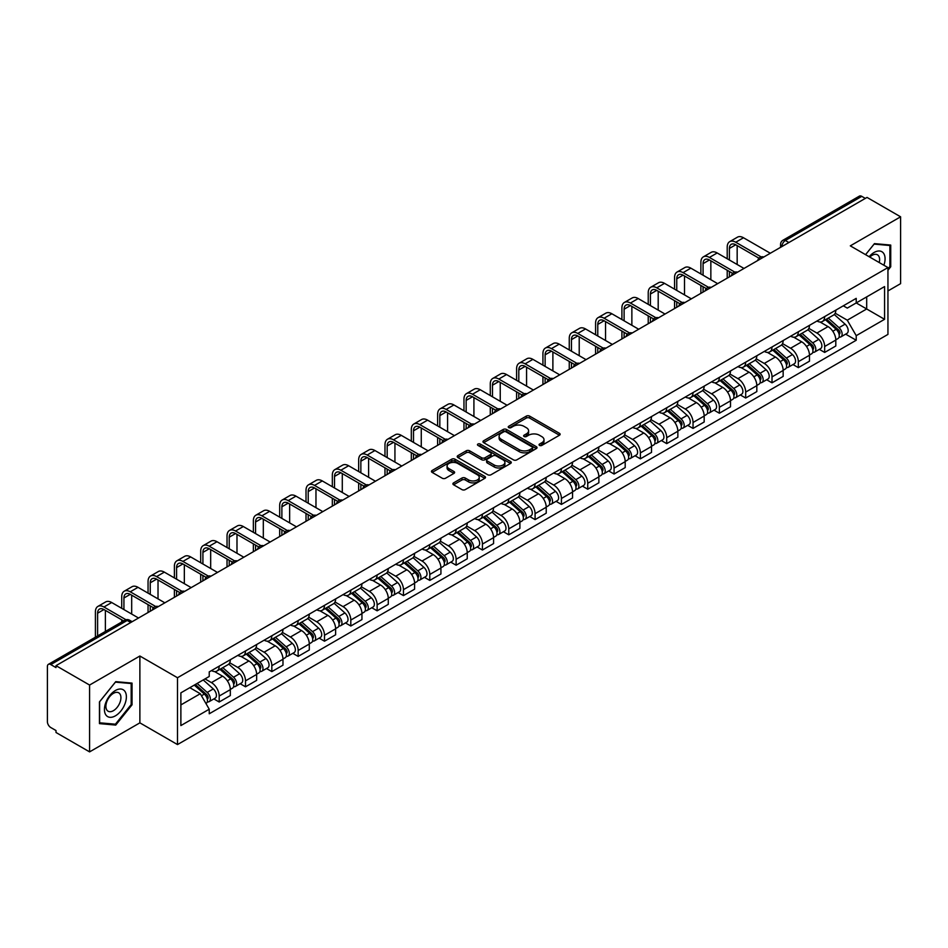<?xml version="1.0" encoding="UTF-8"?>
<svg xmlns="http://www.w3.org/2000/svg" width="948" height="948" viewBox="0 0 948 948"><rect width="100%" height="100%" fill="white"/><g stroke="black" fill="none" stroke-linecap="round" stroke-linejoin="round"><path stroke-width="1.42" d="M539.519 445.406A1.635 0.948 0 0 0 541.841 445.406L559.439 435.239A2.346 1.351 0 0 0 560.126 434.291A2.346 1.351 0 0 0 559.439 433.331L529.624 416.113A2.346 1.351 0 0 0 526.318 416.113L508.709 426.28A1.635 0.948 0 0 0 508.235 426.944A1.635 0.948 0 0 0 508.709 427.619A1.635 0.948 0 0 0 511.031 427.619L513.306 426.304A7.501 4.325 0 0 1 523.912 426.304L526.401 427.738A7.501 4.325 0 0 1 528.593 430.795A7.501 4.325 0 0 1 526.401 433.852L524.114 435.168A1.635 0.948 0 0 0 523.64 435.843A1.635 0.948 0 0 0 524.114 436.507A1.635 0.948 0 0 0 526.436 436.507L528.711 435.191A7.501 4.325 0 0 1 539.317 435.191L541.806 436.625A7.501 4.325 0 0 1 543.998 439.694A7.501 4.325 0 0 1 541.806 442.752L539.519 444.067A1.635 0.948 0 0 0 539.045 444.731A1.635 0.948 0 0 0 539.519 445.406L539.519 444.067M453.594 482.864A2.346 1.351 0 0 0 452.907 483.824A2.346 1.351 0 0 0 453.594 484.784L461.96 489.606A2.346 1.351 0 0 0 465.278 489.606L484.819 478.325A2.346 1.351 0 0 0 485.506 477.365A2.346 1.351 0 0 0 484.819 476.417L455.004 459.199A2.346 1.351 0 0 0 451.686 459.199L432.146 470.481A2.346 1.351 0 0 0 431.459 471.44A2.346 1.351 0 0 0 432.146 472.4L442.254 478.23A2.346 1.351 0 0 0 445.56 478.23L453.926 473.396A2.346 1.351 0 0 0 454.613 472.448A2.346 1.351 0 0 0 453.926 471.488L448.914 468.596A6.269 3.614 0 0 1 447.077 466.037A6.269 3.614 0 0 1 450.952 462.695A6.269 3.614 0 0 1 457.777 463.477L477.413 474.806A6.269 3.614 0 0 1 479.238 477.365A6.269 3.614 0 0 1 475.375 480.707A6.269 3.614 0 0 1 468.549 479.925L465.278 478.041A2.346 1.351 0 0 0 461.96 478.041L453.594 482.864L453.594 484.784L461.96 479.984L461.96 478.041M177.501 677.737L139.877 656.016L89.586 685.049L56.003 665.662L867.017 197.421L900.6 216.808L850.309 245.852L887.944 267.573L177.501 677.737L177.501 744.571L887.944 334.407L887.944 267.573M513.472 459.875A2.346 1.351 0 0 0 516.79 459.875L536.331 448.582A2.346 1.351 0 0 0 537.018 447.634A2.346 1.351 0 0 0 536.331 446.674L506.516 429.456A2.346 1.351 0 0 0 503.21 429.456L483.658 440.749A2.346 1.351 0 0 0 482.97 441.697A2.346 1.351 0 0 0 483.658 442.657L513.472 459.875M478.598 445.761A1.635 0.948 0 0 1 480.269 445.987L510.545 463.477L491.028 474.735A2.346 1.351 0 0 1 487.722 474.735L457.908 457.529L457.908 455.609A2.346 1.351 0 0 0 457.22 456.569A2.346 1.351 0 0 0 457.908 457.529M457.908 455.609L466.274 450.786A2.346 1.351 0 0 1 469.58 450.786L481.667 457.766A2.346 1.351 0 0 0 484.985 457.766L490.531 454.566A2.346 1.351 0 0 0 491.218 453.606A2.346 1.351 0 0 0 490.531 452.646L477.946 445.382A1.635 0.948 0 0 1 477.46 444.707A1.635 0.948 0 0 1 478.479 443.842A1.635 0.948 0 0 1 480.269 444.043L510.581 461.546A2.346 1.351 0 0 1 511.268 462.494A2.346 1.351 0 0 1 510.581 463.454L510.581 461.546M89.586 685.049L89.586 751.883L56.003 732.496L56.003 730.541L50.777 727.531A4.776 2.761 -120 0 1 47.4 721.677L47.4 666.539A4.776 2.761 -120 0 1 48.384 664.347L124.828 620.217A4.776 2.761 60 0 1 127.222 620.454L50.777 664.584A4.776 2.761 -120 0 0 48.384 664.347M887.944 290.953L900.6 283.653L900.6 216.808M89.586 751.883L139.877 722.85L177.501 744.571M56.003 665.662L56.003 667.605L50.777 664.584M788.89 242.534L785.347 240.484A4.776 2.761 60 0 0 782.953 240.247L859.398 196.118A4.776 2.761 60 0 1 861.791 196.355L785.347 240.484A4.776 2.761 120 0 0 781.97 246.338L781.97 246.527M865.334 198.405L861.791 196.355M824.665 316.585A10.973 6.34 60 0 1 822.39 321.502L833.529 315.08A10.973 6.34 -120 0 0 835.804 310.15M808.857 328.399L816.903 333.044A10.973 6.34 60 0 1 824.665 346.494L835.804 340.059A10.973 6.34 -120 0 0 828.042 326.61L820.067 322.012M835.804 340.059L835.804 345.996L824.665 352.431L819.321 349.35M822.39 321.502A10.973 6.34 60 0 1 816.986 321.017M824.665 346.494L824.665 352.431M798.335 331.776A10.973 6.34 60 0 1 796.059 336.706L807.198 330.271A10.973 6.34 -120 0 0 809.474 325.342M793.002 364.553L798.335 367.634L809.474 361.2L809.474 355.263A10.973 6.34 -120 0 0 801.712 341.813L793.737 337.215M796.059 336.706A10.973 6.34 60 0 1 790.656 336.208M782.527 343.603L790.573 348.248A10.973 6.34 60 0 1 798.335 361.686L798.335 367.634M772.016 346.98A10.973 6.34 60 0 1 769.74 351.909L780.879 345.475A10.973 6.34 -120 0 0 783.155 340.545M766.671 379.745L772.016 382.826L783.155 376.403L783.155 370.455A10.973 6.34 -120 0 0 775.393 357.017L767.418 352.407M769.74 351.909A10.973 6.34 60 0 1 764.337 351.412M756.208 358.794L764.254 363.44A10.973 6.34 60 0 1 772.016 376.889L772.016 382.826M745.685 362.172A10.973 6.34 60 0 1 743.41 367.101L754.549 360.667A10.973 6.34 -120 0 0 756.824 355.749M740.352 394.949L745.685 398.03L756.824 391.595L756.824 385.658A10.973 6.34 -120 0 0 749.062 372.209L741.087 367.611M743.41 367.101A10.973 6.34 60 0 1 738.006 366.603M729.877 373.998L737.923 378.643A10.973 6.34 60 0 1 745.685 392.081L745.685 398.03M719.366 377.375A10.973 6.34 60 0 1 717.091 382.305L728.23 375.87A10.973 6.34 -120 0 0 730.505 370.941M714.022 410.14L719.366 413.221L730.505 406.799L730.505 400.85A10.973 6.34 -120 0 0 722.743 387.412L714.768 382.802M717.091 382.305A10.973 6.34 60 0 1 711.687 381.807M703.558 389.19L711.604 393.835A10.973 6.34 60 0 1 719.366 407.284L719.366 413.221M693.035 392.567A10.973 6.34 60 0 1 690.76 397.496L701.899 391.074A10.973 6.34 -120 0 0 704.174 386.144M687.703 425.344L693.035 428.425L704.174 421.99L704.174 416.054A10.973 6.34 -120 0 0 696.413 402.604L688.438 398.006M690.76 397.496A10.973 6.34 60 0 1 685.357 396.999M677.228 404.393L685.274 409.038A10.973 6.34 60 0 1 693.035 422.488L693.035 428.425M666.717 407.77A10.973 6.34 60 0 1 664.441 412.7L675.58 406.265A10.973 6.34 -120 0 0 677.844 401.336M661.372 440.536L666.717 443.628L677.856 437.194L677.856 431.245A10.973 6.34 -120 0 0 670.082 417.807L662.119 413.198M664.441 412.7A10.973 6.34 60 0 1 659.038 412.202M650.909 419.597L658.955 424.23A10.973 6.34 60 0 1 666.717 437.68L666.717 443.628M640.386 422.974A10.973 6.34 60 0 1 638.111 427.892L649.25 421.469A10.973 6.34 -120 0 0 651.525 416.539M635.053 455.739L640.386 458.82L651.525 452.397L651.525 446.449A10.973 6.34 -120 0 0 643.763 432.999L635.788 428.401M638.111 427.892A10.973 6.34 60 0 1 632.707 427.406M624.578 434.788L632.624 439.434A10.973 6.34 60 0 1 640.386 452.883L640.386 458.82M614.067 438.166A10.973 6.34 60 0 1 611.792 443.095L622.931 436.661A10.973 6.34 -120 0 0 625.194 431.743M608.723 470.943L614.067 474.024L625.194 467.589L625.194 461.652A10.973 6.34 -120 0 0 617.432 448.203L609.469 443.605M611.792 443.095A10.973 6.34 60 0 1 606.388 442.598M598.259 449.992L606.305 454.637A10.973 6.34 60 0 1 614.067 468.075L614.067 474.024M587.736 453.369A10.973 6.34 60 0 1 585.461 458.299L596.6 451.864A10.973 6.34 -120 0 0 598.875 446.935M582.392 486.134L587.736 489.215L598.875 482.793L598.875 476.844A10.973 6.34 -120 0 0 591.114 463.406L583.139 458.796M585.461 458.299A10.973 6.34 60 0 1 580.058 457.801M571.928 465.184L579.975 469.829A10.973 6.34 60 0 1 587.736 483.279L587.736 489.215M561.417 468.561A10.973 6.34 60 0 1 559.142 473.49L570.281 467.068A10.973 6.34 -120 0 0 572.545 462.138M556.073 501.338L561.417 504.419L572.545 497.984L572.545 492.048A10.973 6.34 -120 0 0 564.783 478.598L556.82 474M559.142 473.49A10.973 6.34 60 0 1 553.739 472.993M545.61 480.387L553.656 485.032A10.973 6.34 60 0 1 561.417 498.47L561.417 504.419M535.087 483.764A10.973 6.34 60 0 1 532.812 488.694L543.951 482.259A10.973 6.34 -120 0 0 546.226 477.33M529.742 516.53L535.087 519.623L546.226 513.188L546.226 507.239A10.973 6.34 -120 0 0 538.464 493.801L530.489 489.192M532.812 488.694A10.973 6.34 60 0 1 527.408 488.196M519.279 495.579L527.325 500.224A10.973 6.34 60 0 1 535.087 513.674L535.087 519.623M508.768 498.956A10.973 6.34 60 0 1 506.493 503.886L517.632 497.463A10.973 6.34 -120 0 0 519.895 492.533M503.424 531.733L508.768 534.814L519.895 528.38L519.895 522.443A10.973 6.34 -120 0 0 512.133 508.993L504.17 504.395M506.493 503.886A10.973 6.34 60 0 1 501.089 503.4M492.96 510.782L500.994 515.428A10.973 6.34 60 0 1 508.768 528.877L508.768 534.814M482.437 514.16A10.973 6.34 60 0 1 480.162 519.089L491.301 512.655A10.973 6.34 -120 0 0 493.576 507.725M477.093 546.937L482.437 550.018L493.576 543.583L493.576 537.646A10.973 6.34 -120 0 0 485.814 524.197L477.839 519.599M480.162 519.089A10.973 6.34 60 0 1 474.758 518.592M466.629 525.986L474.675 530.631A10.973 6.34 60 0 1 482.437 544.069L482.437 550.018M456.106 529.363A10.973 6.34 60 0 1 453.843 534.293L464.982 527.858A10.973 6.34 -120 0 0 467.246 522.929M450.774 562.128L456.118 565.209L467.246 558.787L467.246 552.838A10.973 6.34 -120 0 0 459.484 539.4L451.521 534.791M453.843 534.293A10.973 6.34 60 0 1 448.44 533.795M440.31 541.178L448.345 545.823A10.973 6.34 60 0 1 456.118 559.273L456.118 565.209M429.788 544.555A10.973 6.34 60 0 1 427.512 549.485L438.651 543.05A10.973 6.34 -120 0 0 440.927 538.132M424.443 577.332L429.788 580.413L440.927 573.978L440.927 568.042A10.973 6.34 -120 0 0 433.165 554.592L425.19 549.994M427.512 549.485A10.973 6.34 60 0 1 422.109 548.987M413.98 556.381L422.026 561.026A10.973 6.34 60 0 1 429.788 574.464L429.788 580.413M403.457 559.758A10.973 6.34 60 0 1 401.194 564.688L412.321 558.254A10.973 6.34 -120 0 0 414.596 553.324M398.124 592.524L403.457 595.605L414.596 589.182L414.596 583.233A10.973 6.34 -120 0 0 406.834 569.795L398.871 565.186M401.194 564.688A10.973 6.34 60 0 1 395.79 564.19M387.661 571.573L395.695 576.218A10.973 6.34 60 0 1 403.457 589.668L403.457 595.605M377.138 574.95A10.973 6.34 60 0 1 374.863 579.88L386.002 573.457A10.973 6.34 -120 0 0 388.277 568.527M371.794 607.727L377.138 610.808L388.277 604.374L388.277 598.437A10.973 6.34 -120 0 0 380.515 584.987L372.54 580.389M374.863 579.88A10.973 6.34 60 0 1 369.459 579.382M361.33 586.776L369.376 591.422A10.973 6.34 60 0 1 377.138 604.86L377.138 610.808M350.807 590.154A10.973 6.34 60 0 1 348.544 595.083L359.671 588.649A10.973 6.34 -120 0 0 361.946 583.719M345.475 622.919L350.807 626.012L361.946 619.577L361.946 613.629A10.973 6.34 -120 0 0 354.185 600.191L346.221 595.581M348.544 595.083A10.973 6.34 60 0 1 343.14 594.586M335.011 601.98L343.046 606.613A10.973 6.34 60 0 1 350.807 620.063L350.807 626.012M324.489 605.357A10.973 6.34 60 0 1 322.213 610.275L333.352 603.852A10.973 6.34 -120 0 0 335.628 598.923M319.144 638.123L324.489 641.204L335.628 634.781L335.628 628.832A10.973 6.34 -120 0 0 327.866 615.382L319.891 610.785M322.213 610.275A10.973 6.34 60 0 1 316.81 609.789M308.681 617.172L316.727 621.817A10.973 6.34 60 0 1 324.489 635.267L324.489 641.204M298.158 620.549A10.973 6.34 60 0 1 295.894 625.479L307.022 619.044A10.973 6.34 -120 0 0 309.297 614.126M292.825 653.326L298.158 656.407L309.297 649.973L309.297 644.036A10.973 6.34 -120 0 0 301.535 630.586L293.56 625.988M295.894 625.479A10.973 6.34 60 0 1 290.479 624.981M282.362 632.375L290.396 637.02A10.973 6.34 60 0 1 298.158 650.458L298.158 656.407M271.839 635.753A10.973 6.34 60 0 1 269.564 640.682L280.703 634.248A10.973 6.34 -120 0 0 282.978 629.318M266.495 668.518L271.839 671.599L282.978 665.176L282.978 659.227A10.973 6.34 -120 0 0 275.216 645.789L267.241 641.18M269.564 640.682A10.973 6.34 60 0 1 264.16 640.184M256.031 647.567L264.077 652.212A10.973 6.34 60 0 1 271.839 665.662L271.839 671.599M245.508 650.944A10.973 6.34 60 0 1 243.233 655.874L254.372 649.451A10.973 6.34 -120 0 0 256.647 644.521M240.176 683.721L245.508 686.802L256.647 680.368L256.647 674.431A10.973 6.34 -120 0 0 248.886 660.981L240.911 656.383M243.233 655.874A10.973 6.34 60 0 1 237.829 655.376M229.7 662.77L237.747 667.416A10.973 6.34 60 0 1 245.508 680.854L245.508 686.802M219.189 666.148A10.973 6.34 60 0 1 216.914 671.077L228.053 664.643A10.973 6.34 -120 0 0 230.328 659.713M213.845 698.913L219.189 702.006L230.328 695.571L230.328 689.623A10.973 6.34 -120 0 0 222.567 676.185L214.592 671.575M216.914 671.077A10.973 6.34 60 0 1 211.511 670.58M205.017 678.91L211.428 682.607A10.973 6.34 60 0 1 219.189 696.057L219.189 702.006M843.305 305.813L847.275 308.1L884.567 286.569L866.685 296.902L866.685 308.977L847.275 320.187L835.176 313.196M180.878 704.921L200.289 693.723L209.235 709.211L180.878 725.576L180.878 692.846L209.235 676.469L209.235 671.895L856.222 298.359L856.222 302.933L884.567 319.31L856.222 335.675L847.275 320.187M884.567 286.569L884.567 319.31M209.235 709.211L209.235 713.785L856.222 340.249L856.222 335.675M887.944 270.251L890.729 266.791L890.729 245.07L874.447 243.624L865.571 254.657L874.103 244.098L889.888 245.508L889.888 266.542L887.944 268.959M139.877 656.016L139.877 722.85M99.457 723.62L115.739 725.078L132.033 704.814L132.033 683.105L115.739 681.648L99.457 701.911L99.457 723.62M200.289 693.723L189.825 687.679M845.652 334.146L856.222 340.249M889.888 266.305L890.729 266.791M114.021 724.082L115.739 725.078M131.18 704.328L132.033 704.814M540.182 445.631L541.806 444.695A7.501 4.325 0 0 0 543.998 441.638L543.998 439.694M528.593 430.795L528.593 432.75A7.501 4.325 0 0 1 526.401 435.807L524.777 436.744M559.439 433.331L559.439 435.239L529.624 418.068A2.346 1.351 0 0 0 526.318 418.068L509.372 427.844M536.331 446.674L536.331 448.582L506.516 431.411A2.346 1.351 0 0 0 503.21 431.411L483.693 442.669M532.195 448.297A1.635 0.948 0 0 0 532.669 447.634A1.635 0.948 0 0 0 532.195 446.958L506.019 431.85A1.635 0.948 0 0 0 503.708 431.85L501.302 433.236A7.501 4.325 0 0 0 499.11 436.293A7.501 4.325 0 0 0 501.302 439.351L519.196 449.684A7.501 4.325 0 0 0 529.79 449.684L532.195 448.297L532.195 450.241A1.635 0.948 0 0 0 532.669 449.577L532.669 447.634M499.11 436.293L499.11 438.249A7.501 4.325 0 0 0 501.302 441.306L501.302 439.351M532.195 450.241L529.79 451.627A7.501 4.325 0 0 1 519.196 451.627L501.302 441.306M457.931 457.54L466.274 452.729L466.274 450.786M491.218 453.606L491.218 455.55A2.346 1.351 0 0 1 490.531 456.509L484.985 459.709A2.346 1.351 0 0 1 481.667 459.709L469.58 452.729A2.346 1.351 0 0 0 466.274 452.729M494.216 465.006A6.269 3.614 0 0 0 501.054 465.788A6.269 3.614 0 0 0 504.917 462.446A6.269 3.614 0 0 0 503.08 459.899L496.171 455.905A2.346 1.351 0 0 0 492.853 455.905L487.308 459.105A2.346 1.351 0 0 0 486.62 460.064A2.346 1.351 0 0 0 487.308 461.012L494.216 465.006L494.216 466.961A6.269 3.614 0 0 0 501.054 467.743A6.269 3.614 0 0 0 504.917 464.401L504.917 462.446M486.62 460.064L486.62 462.008A2.346 1.351 0 0 0 487.308 462.968L487.308 461.012M494.216 466.961L487.308 462.968M479.238 477.365L479.238 479.321A6.269 3.614 0 0 1 475.375 482.662A6.269 3.614 0 0 1 468.549 481.88L465.278 479.984A2.346 1.351 0 0 0 461.96 479.984M447.077 466.037L447.077 467.98A6.269 3.614 0 0 0 448.914 470.54L448.914 468.596M453.926 471.488L453.926 473.396L448.914 470.54M484.784 478.349L455.004 461.143A2.346 1.351 0 0 0 451.686 461.143L432.181 472.412L432.146 470.481M825.424 319.76L836.148 329.323A5.961 3.448 60 0 1 838.02 338.555L835.792 339.834M825.708 320.009L830.756 322.924M826.502 319.132L838.447 329.786A2.868 1.659 60 0 1 839.336 334.206A2.868 1.659 60 0 1 839.075 334.312M828.291 318.101L839.016 327.664A5.961 3.448 60 0 1 840.888 336.896A5.961 3.448 60 0 1 839.087 337.085M834.276 314.511L845.095 324.169A5.961 3.448 60 0 1 846.967 333.388L840.888 336.896M729.403 260.025L729.403 248.423A8.947 5.167 60 0 1 731.252 244.335A8.947 5.167 60 0 1 735.731 244.774L758.981 258.2M770.321 253.246L743.493 237.758A12.051 6.956 -120 0 0 737.473 237.166L729.711 241.645A12.051 6.956 -120 0 0 727.211 247.167L727.211 258.757M761.161 256.92L735.731 242.238A12.051 6.956 -120 0 0 729.711 241.645M727.211 270.251L727.211 278.143M729.403 276.875L729.403 271.519M737.165 264.504L737.165 245.603M799.093 334.952L809.829 344.527A5.961 3.448 60 0 1 811.701 353.746L809.474 355.038M799.377 335.201L804.437 338.116M800.183 334.324L812.116 344.977A2.868 1.659 60 0 1 813.017 349.409A2.868 1.659 60 0 1 812.756 349.516M801.972 333.293L812.697 342.868A5.961 3.448 60 0 1 814.569 352.099A5.961 3.448 60 0 1 812.768 352.289M807.945 329.703L818.764 339.36A5.961 3.448 60 0 1 820.648 348.591L814.569 352.099M772.774 350.156L783.498 359.719A5.961 3.448 60 0 1 785.371 368.95L783.143 370.23M773.058 350.404L778.107 353.32M773.852 349.528L785.797 360.181A2.868 1.659 60 0 1 786.686 364.601A2.868 1.659 60 0 1 786.425 364.707M775.642 348.497L786.366 358.071A5.961 3.448 60 0 1 788.238 367.291A5.961 3.448 60 0 1 786.437 367.48M781.626 344.906L792.445 354.564A5.961 3.448 60 0 1 794.317 363.783L788.238 367.291M883.88 265.227A15.512 8.959 120 0 0 883.607 253.317A15.512 8.959 120 0 0 869.138 256.718M879.246 262.549A10.618 6.126 120 0 0 878.606 255.889A10.618 6.126 120 0 0 877.421 254.787A10.618 6.126 120 0 0 869.778 257.086M888.833 244.904L889.888 245.508M124.911 691.353A15.512 8.959 120 0 0 109.921 695.37A15.512 8.959 120 0 0 105.903 714.982A15.512 8.959 120 0 0 120.894 710.976A15.512 8.959 120 0 0 124.911 691.353M119.91 693.924A10.618 6.126 120 0 0 118.713 692.822A10.618 6.126 120 0 0 108.842 697.775A10.618 6.126 120 0 0 106.911 710.111A10.618 6.126 120 0 0 108.096 711.213A10.618 6.126 120 0 0 117.979 706.26A10.618 6.126 120 0 0 119.91 693.924M115.407 724.201L99.623 722.803L99.623 701.757L115.407 682.133L131.18 683.544L131.18 704.577L115.407 724.201M130.137 682.939L131.18 683.544M703.072 275.216L703.072 263.627A8.947 5.167 60 0 1 704.933 259.527A8.947 5.167 60 0 1 709.412 259.977L732.65 273.391M744.002 268.45L717.174 252.962A12.051 6.956 -120 0 0 711.142 252.358L703.38 256.849A12.051 6.956 -120 0 0 700.88 262.359L700.88 273.96M734.83 272.123L709.412 257.441A12.051 6.956 -120 0 0 703.38 256.849M700.88 285.455L700.88 293.347M703.072 292.079L703.072 286.723M710.846 279.707L710.846 260.807M676.754 290.42L676.754 278.831A8.947 5.167 60 0 1 678.602 274.73A8.947 5.167 60 0 1 683.081 275.169L706.331 288.595M717.672 283.653L690.843 268.154A12.051 6.956 -120 0 0 684.823 267.561L677.05 272.04A12.051 6.956 -120 0 0 674.561 277.563L674.561 289.152M708.511 287.315L683.081 272.645A12.051 6.956 -120 0 0 677.05 272.04M674.561 300.646L674.561 308.538M676.754 307.271L676.754 301.914M684.515 294.899L684.515 275.998M746.443 365.347L757.179 374.922A5.961 3.448 60 0 1 759.052 384.153L756.824 385.433M746.728 365.608L751.788 368.523M747.534 364.731L759.466 375.372A2.868 1.659 60 0 1 760.367 379.804A2.868 1.659 60 0 1 760.106 379.911M749.323 363.688L760.047 373.263A5.961 3.448 60 0 1 761.919 382.494A5.961 3.448 60 0 1 760.118 382.684M755.295 360.098L766.114 369.756A5.961 3.448 60 0 1 767.987 378.987L761.919 382.494M720.125 380.551L730.849 390.126A5.961 3.448 60 0 1 732.721 399.345L730.493 400.637M720.409 380.8L725.457 383.715M721.203 379.923L733.148 390.576A2.868 1.659 60 0 1 734.036 395.008A2.868 1.659 60 0 1 733.776 395.103M722.992 378.892L733.716 388.467A5.961 3.448 60 0 1 735.589 397.686A5.961 3.448 60 0 1 733.788 397.887M728.976 375.301L739.795 384.959A5.961 3.448 60 0 1 741.668 394.178L735.589 397.686M693.794 395.743L704.53 405.317A5.961 3.448 60 0 1 706.402 414.549L704.174 415.828M694.078 396.003L699.126 398.918M694.884 395.126L706.817 405.78A2.868 1.659 60 0 1 707.718 410.2A2.868 1.659 60 0 1 707.457 410.306M696.673 394.095L707.398 403.658A5.961 3.448 60 0 1 709.27 412.89A5.961 3.448 60 0 1 707.469 413.079M702.646 390.505L713.465 400.151A5.961 3.448 60 0 1 715.337 409.382L709.27 412.89M650.423 305.623L650.423 294.022A8.947 5.167 60 0 1 652.283 289.922A8.947 5.167 60 0 1 656.751 290.372L680 303.798M691.353 298.845L664.524 283.357A12.051 6.956 -120 0 0 658.493 282.765L650.731 287.244A12.051 6.956 -120 0 0 648.231 292.754L648.231 304.355M682.181 302.519L656.751 287.837A12.051 6.956 -120 0 0 650.731 287.244M648.231 315.85L648.231 323.742M650.423 322.474L650.423 317.118M658.196 310.103L658.196 291.202M624.104 320.815L624.104 309.226A8.947 5.167 60 0 1 625.953 305.126A8.947 5.167 60 0 1 630.432 305.564L653.682 318.99M665.022 314.049L638.194 298.549A12.051 6.956 -120 0 0 632.174 297.956L624.4 302.436A12.051 6.956 -120 0 0 621.912 307.958L621.912 319.547M655.862 317.722L630.432 303.04A12.051 6.956 -120 0 0 624.4 302.436M621.912 331.042L621.912 338.934M624.104 337.666L624.104 332.31M631.866 325.294L631.866 306.394M597.773 336.019L597.773 324.417A8.947 5.167 60 0 1 599.634 320.329A8.947 5.167 60 0 1 604.101 320.768L627.351 334.194M638.703 329.24L611.863 313.752A12.051 6.956 -120 0 0 605.843 313.16L598.081 317.639A12.051 6.956 -120 0 0 595.581 323.149L595.581 334.751M629.531 332.914L604.101 318.232A12.051 6.956 -120 0 0 598.081 317.639M595.581 346.245L595.581 354.137M597.773 352.869L597.773 347.513M605.535 340.498L605.535 321.597M667.475 410.946L678.199 420.521A5.961 3.448 60 0 1 680.072 429.74L677.844 431.032M667.759 411.195L672.807 414.11M668.553 410.318L680.498 420.971A2.868 1.659 60 0 1 681.387 425.403A2.868 1.659 60 0 1 681.126 425.51M670.343 409.287L681.067 418.862A5.961 3.448 60 0 1 682.939 428.093A5.961 3.448 60 0 1 681.138 428.283M676.327 405.697L687.146 415.354A5.961 3.448 60 0 1 689.018 424.586L682.939 428.093M571.454 351.21L571.454 339.621A8.947 5.167 60 0 1 573.303 335.521A8.947 5.167 60 0 1 577.782 335.971L601.032 349.385M612.372 344.444L585.544 328.956A12.051 6.956 -120 0 0 579.512 328.352L571.751 332.831A12.051 6.956 -120 0 0 569.262 338.353L569.262 349.942M603.212 348.117L577.782 333.435A12.051 6.956 -120 0 0 571.751 332.831M569.262 361.449L569.262 369.341M571.454 368.073L571.454 362.705M579.216 355.69L579.216 336.789M641.144 426.15L651.88 435.713A5.961 3.448 60 0 1 653.753 444.944L651.525 446.224M641.429 426.399L646.477 429.314M642.234 425.522L654.167 436.175A2.868 1.659 60 0 1 655.068 440.595A2.868 1.659 60 0 1 654.807 440.702M644.012 424.491L654.748 434.066A5.961 3.448 60 0 1 656.62 443.285A5.961 3.448 60 0 1 654.819 443.474M649.996 420.9L660.815 430.558A5.961 3.448 60 0 1 662.688 439.777L656.62 443.285M545.124 366.414L545.124 354.825A8.947 5.167 60 0 1 546.984 350.724A8.947 5.167 60 0 1 551.452 351.163L574.701 364.589M586.054 359.636L559.213 344.148A12.051 6.956 -120 0 0 553.194 343.555L545.432 348.034A12.051 6.956 -120 0 0 542.931 353.557L542.931 365.146M576.882 363.309L551.452 348.627A12.051 6.956 -120 0 0 545.432 348.034M542.931 376.64L542.931 384.533M545.124 383.265L545.124 377.908M552.885 370.893L552.885 351.992M614.825 441.341L625.55 450.916A5.961 3.448 60 0 1 627.422 460.136L625.194 461.427M615.11 441.602L620.158 444.517M615.904 440.713L627.837 451.366A2.868 1.659 60 0 1 628.737 455.798A2.868 1.659 60 0 1 628.477 455.905M617.693 439.682L628.417 449.257A5.961 3.448 60 0 1 630.29 458.488A5.961 3.448 60 0 1 628.488 458.678M623.677 436.092L634.496 445.75A5.961 3.448 60 0 1 636.369 454.981L630.29 458.488M518.805 381.606L518.805 370.016A8.947 5.167 60 0 1 520.653 365.916A8.947 5.167 60 0 1 525.133 366.366L548.382 379.781M559.723 374.839L532.894 359.351A12.051 6.956 -120 0 0 526.863 358.747L519.101 363.238A12.051 6.956 -120 0 0 516.613 368.748L516.613 380.349M550.563 378.513L525.133 363.831A12.051 6.956 -120 0 0 519.101 363.238M516.613 391.844L516.613 399.736M518.805 398.468L518.805 393.112M526.567 386.097L526.567 367.196M588.495 456.545L599.231 466.12A5.961 3.448 60 0 1 601.103 475.339L598.875 476.619M588.779 456.794L593.827 459.709M589.585 455.917L601.518 466.57A2.868 1.659 60 0 1 602.418 471.002A2.868 1.659 60 0 1 602.158 471.097M591.362 454.886L602.099 464.461A5.961 3.448 60 0 1 603.971 473.68A5.961 3.448 60 0 1 602.17 473.87M597.347 451.295L608.166 460.953A5.961 3.448 60 0 1 610.038 470.172L603.971 473.68M492.474 396.809L492.474 385.22A8.947 5.167 60 0 1 494.335 381.12A8.947 5.167 60 0 1 498.802 381.558L522.052 394.984M533.404 390.043L506.564 374.543A12.051 6.956 -120 0 0 500.544 373.95L492.782 378.43A12.051 6.956 -120 0 0 490.282 383.952L490.282 395.541M524.232 393.704L498.802 379.034A12.051 6.956 -120 0 0 492.782 378.43M490.282 407.036L490.282 414.928M492.474 413.66L492.474 408.304M500.236 401.288L500.236 382.388M562.176 471.737L572.9 481.311A5.961 3.448 60 0 1 574.772 490.543L572.545 491.822M562.46 471.997L567.508 474.912M563.254 471.12L575.187 481.762A2.868 1.659 60 0 1 576.088 486.194A2.868 1.659 60 0 1 575.827 486.3M565.044 470.089L575.768 479.652A5.961 3.448 60 0 1 577.64 488.884A5.961 3.448 60 0 1 575.839 489.073M571.028 466.499L581.847 476.145A5.961 3.448 60 0 1 583.719 485.376L577.64 488.884M466.155 412.013L466.155 400.411A8.947 5.167 60 0 1 468.004 396.323A8.947 5.167 60 0 1 472.483 396.762L495.733 410.188M507.073 405.234L480.245 389.746A12.051 6.956 -120 0 0 474.213 389.154L466.452 393.633A12.051 6.956 -120 0 0 463.963 399.144L463.963 410.745M497.913 408.908L472.483 394.226A12.051 6.956 -120 0 0 466.452 393.633M463.963 422.239L463.963 430.131M466.155 428.863L466.155 423.507M473.917 416.492L473.917 397.591M535.845 486.94L546.581 496.515A5.961 3.448 60 0 1 548.454 505.734L546.226 507.026M536.13 487.189L541.178 490.104M536.935 486.312L548.868 496.965A2.868 1.659 60 0 1 549.769 501.397A2.868 1.659 60 0 1 549.508 501.492M538.713 485.281L549.449 494.856A5.961 3.448 60 0 1 551.321 504.075A5.961 3.448 60 0 1 549.52 504.277M544.697 481.691L555.516 491.348A5.961 3.448 60 0 1 557.388 500.568L551.321 504.075M439.825 427.204L439.825 415.615A8.947 5.167 60 0 1 441.685 411.515A8.947 5.167 60 0 1 446.153 411.965L469.402 425.379M480.755 420.438L453.914 404.95A12.051 6.956 -120 0 0 447.894 404.346L440.133 408.825A12.051 6.956 -120 0 0 437.632 414.347L437.632 425.936M471.583 424.111L446.153 409.429A12.051 6.956 -120 0 0 440.133 408.825M437.632 437.431L437.632 445.323M439.825 444.067L439.825 438.699M447.586 431.684L447.586 412.783M509.526 502.132L520.251 511.707A5.961 3.448 60 0 1 522.123 520.938L519.895 522.218M509.811 502.393L514.859 505.308M510.605 501.516L522.538 512.169A2.868 1.659 60 0 1 523.438 516.589A2.868 1.659 60 0 1 523.178 516.696M512.394 500.485L523.118 510.048A5.961 3.448 60 0 1 524.991 519.279A5.961 3.448 60 0 1 523.189 519.468M518.378 496.894L529.197 506.552A5.961 3.448 60 0 1 531.07 515.771L524.991 519.279M413.506 442.408L413.506 430.807A8.947 5.167 60 0 1 415.354 426.719A8.947 5.167 60 0 1 419.834 427.157L443.083 440.583M454.424 435.63L427.595 420.142A12.051 6.956 -120 0 0 421.564 419.549L413.802 424.029A12.051 6.956 -120 0 0 411.314 429.551L411.314 441.14M445.264 439.303L419.834 424.621A12.051 6.956 -120 0 0 413.802 424.029M411.314 452.634L411.314 460.527M413.506 459.259L413.506 453.902M421.268 446.887L421.268 427.986M483.196 517.335L493.932 526.91A5.961 3.448 60 0 1 495.804 536.13L493.576 537.421M483.48 517.584L488.528 520.499M484.286 516.707L496.219 527.361A2.868 1.659 60 0 1 497.119 531.792A2.868 1.659 60 0 1 496.859 531.899M486.063 515.676L496.799 525.251A5.961 3.448 60 0 1 498.672 534.482A5.961 3.448 60 0 1 496.871 534.672M492.048 512.086L502.867 521.744A5.961 3.448 60 0 1 504.739 530.975L498.672 534.482M387.175 457.6L387.175 446.01A8.947 5.167 60 0 1 389.036 441.91A8.947 5.167 60 0 1 393.503 442.361L416.753 455.775M428.105 450.833L401.265 435.345A12.051 6.956 -120 0 0 395.245 434.741L387.483 439.232A12.051 6.956 -120 0 0 384.983 444.742L384.983 456.332M418.933 454.507L393.503 439.825A12.051 6.956 -120 0 0 387.483 439.232M384.983 467.838L384.983 475.73M387.175 474.462L387.175 469.106M394.937 462.091L394.937 443.19M456.877 532.539L467.601 542.102A5.961 3.448 60 0 1 469.473 551.333L467.246 552.613M457.161 532.788L462.209 535.703M457.955 531.911L469.888 542.564A2.868 1.659 60 0 1 470.789 546.984A2.868 1.659 60 0 1 470.528 547.091M459.744 530.88L470.469 540.455A5.961 3.448 60 0 1 472.341 549.674A5.961 3.448 60 0 1 470.54 549.864M465.729 527.289L476.548 536.947A5.961 3.448 60 0 1 478.42 546.167L472.341 549.674M360.856 472.803L360.856 461.214A8.947 5.167 60 0 1 362.705 457.114A8.947 5.167 60 0 1 367.184 457.552L390.434 470.978M401.774 466.037L374.946 450.537A12.051 6.956 -120 0 0 368.914 449.945L361.152 454.424A12.051 6.956 -120 0 0 358.664 459.946L358.664 471.535M392.602 469.698L367.184 455.016A12.051 6.956 -120 0 0 361.152 454.424M358.664 483.03L358.664 490.922M360.856 489.654L360.856 484.298M368.618 477.282L368.618 458.382M430.546 547.731L441.27 557.306A5.961 3.448 60 0 1 443.154 566.537L440.927 567.816M430.83 547.991L435.879 550.907M431.636 547.115L443.569 557.756A2.868 1.659 60 0 1 444.47 562.188A2.868 1.659 60 0 1 444.209 562.294M433.414 546.072L444.15 555.646A5.961 3.448 60 0 1 446.022 564.878A5.961 3.448 60 0 1 444.221 565.067M439.398 542.481L450.217 552.139A5.961 3.448 60 0 1 452.089 561.37L446.022 564.878M334.526 488.007L334.526 476.406A8.947 5.167 60 0 1 336.386 472.305A8.947 5.167 60 0 1 340.853 472.756L364.103 486.182M375.455 481.229L348.615 465.741A12.051 6.956 -120 0 0 342.595 465.148L334.834 469.627A12.051 6.956 -120 0 0 332.333 475.138L332.333 486.739M366.284 484.902L340.853 470.22A12.051 6.956 -120 0 0 334.834 469.627M332.333 498.233L332.333 506.125M334.526 504.857L334.526 499.501M342.287 492.486L342.287 473.585M404.227 562.934L414.951 572.509A5.961 3.448 60 0 1 416.824 581.728L414.596 583.02M404.512 563.183L409.56 566.098M405.306 562.306L417.239 572.959A2.868 1.659 60 0 1 418.139 577.391A2.868 1.659 60 0 1 417.878 577.486M407.095 561.275L417.819 570.85A5.961 3.448 60 0 1 419.691 580.069A5.961 3.448 60 0 1 417.89 580.271M413.079 557.685L423.898 567.342A5.961 3.448 60 0 1 425.771 576.562L419.691 580.069M308.207 503.198L308.207 491.609A8.947 5.167 60 0 1 310.055 487.509A8.947 5.167 60 0 1 314.535 487.947L337.784 501.374M349.125 496.432L322.296 480.932A12.051 6.956 -120 0 0 316.265 480.34L308.503 484.819A12.051 6.956 -120 0 0 306.014 490.341L306.014 501.93M339.953 500.094L314.535 485.423A12.051 6.956 -120 0 0 308.503 484.819M306.014 513.425L306.014 521.317M308.207 520.049L308.207 514.693M315.968 507.678L315.968 488.777M377.897 578.126L388.621 587.701A5.961 3.448 60 0 1 390.493 596.932L388.277 598.212M378.181 578.387L383.229 581.302M378.987 577.51L390.92 588.151A2.868 1.659 60 0 1 391.82 592.583A2.868 1.659 60 0 1 391.56 592.69M380.764 576.479L391.5 586.042A5.961 3.448 60 0 1 393.373 595.273A5.961 3.448 60 0 1 391.571 595.462M386.748 572.888L397.567 582.534A5.961 3.448 60 0 1 399.44 591.765L393.373 595.273M281.876 518.402L281.876 506.801A8.947 5.167 60 0 1 283.736 502.713A8.947 5.167 60 0 1 288.204 503.151L311.454 516.577M322.794 511.624L295.966 496.136A12.051 6.956 -120 0 0 289.946 495.543L282.184 500.023A12.051 6.956 -120 0 0 279.684 505.533L279.684 517.134M313.634 515.297L288.204 500.615A12.051 6.956 -120 0 0 282.184 500.023M279.684 528.629L279.684 536.521M281.876 535.253L281.876 529.896M289.638 522.881L289.638 503.981M351.578 593.33L362.302 602.904A5.961 3.448 60 0 1 364.174 612.124L361.946 613.415M351.862 593.578L356.91 596.493M352.656 592.701L364.589 603.355A2.868 1.659 60 0 1 365.49 607.787A2.868 1.659 60 0 1 365.229 607.893M354.445 591.671L365.17 601.245A5.961 3.448 60 0 1 367.042 610.476A5.961 3.448 60 0 1 365.241 610.666M360.43 588.08L371.249 597.738A5.961 3.448 60 0 1 373.121 606.969L367.042 610.476M255.557 533.594L255.557 522.004A8.947 5.167 60 0 1 257.406 517.904A8.947 5.167 60 0 1 261.885 518.355L285.135 531.769M296.475 526.827L269.647 511.339A12.051 6.956 -120 0 0 263.615 510.735L255.853 515.214A12.051 6.956 -120 0 0 253.365 520.736L253.365 532.326M287.303 530.501L261.885 515.819A12.051 6.956 -120 0 0 255.853 515.214M253.365 543.832L253.365 551.724M255.557 550.456L255.557 545.088M263.319 538.073L263.319 519.172M325.247 608.533L335.971 618.096A5.961 3.448 60 0 1 337.844 627.327L335.628 628.607M325.531 608.782L330.579 611.697M326.325 607.905L338.27 618.558A2.868 1.659 60 0 1 339.171 622.978A2.868 1.659 60 0 1 338.91 623.085M328.115 606.874L338.839 616.449A5.961 3.448 60 0 1 340.723 625.668A5.961 3.448 60 0 1 338.91 625.858M334.099 603.284L344.918 612.941A5.961 3.448 60 0 1 346.79 622.161L340.723 625.668M229.226 548.797L229.226 537.196A8.947 5.167 60 0 1 231.087 533.108A8.947 5.167 60 0 1 235.554 533.546L258.804 546.972M270.144 542.019L243.316 526.531A12.051 6.956 -120 0 0 237.296 525.939L229.535 530.418A12.051 6.956 -120 0 0 227.034 535.94L227.034 547.529M260.984 545.692L235.554 531.01A12.051 6.956 -120 0 0 229.535 530.418M227.034 559.024L227.034 566.916M229.226 565.648L229.226 560.292M236.988 553.276L236.988 534.376M298.928 623.725L309.652 633.3A5.961 3.448 60 0 1 311.525 642.519L309.297 643.81M299.213 623.985L304.261 626.901M300.006 623.097L311.939 633.75A2.868 1.659 60 0 1 312.84 638.182A2.868 1.659 60 0 1 312.579 638.288M301.796 622.066L312.52 631.641A5.961 3.448 60 0 1 314.392 640.872A5.961 3.448 60 0 1 312.591 641.061M307.768 618.475L318.599 628.133A5.961 3.448 60 0 1 320.471 637.364L314.392 640.872M202.908 563.989L202.908 552.4A8.947 5.167 60 0 1 204.756 548.299A8.947 5.167 60 0 1 209.235 548.75L232.485 562.164M243.826 557.223L216.997 541.735A12.051 6.956 -120 0 0 210.966 541.13L203.204 545.621A12.051 6.956 -120 0 0 200.703 551.132L200.703 562.733M234.654 560.896L209.235 546.214A12.051 6.956 -120 0 0 203.204 545.621M200.703 574.227L200.703 582.119M202.908 580.851L202.908 575.495M210.669 568.48L210.669 549.579M272.597 638.928L283.322 648.491A5.961 3.448 60 0 1 285.194 657.722L282.978 659.002M272.882 639.177L277.93 642.092M273.676 638.3L285.621 648.953A2.868 1.659 60 0 1 286.521 653.385A2.868 1.659 60 0 1 286.26 653.48M275.465 637.269L286.189 646.844A5.961 3.448 60 0 1 288.062 656.063A5.961 3.448 60 0 1 286.26 656.253M281.449 633.679L292.268 643.337A5.961 3.448 60 0 1 294.141 652.556L288.062 656.063M176.577 579.192L176.577 567.603A8.947 5.167 60 0 1 178.437 563.503A8.947 5.167 60 0 1 182.905 563.942L206.154 577.368M217.495 572.426L190.667 556.926A12.051 6.956 -120 0 0 184.647 556.334L176.885 560.813A12.051 6.956 -120 0 0 174.385 566.335L174.385 577.924M208.335 576.088L182.905 561.417A12.051 6.956 -120 0 0 176.885 560.813M174.385 589.419L174.385 597.311M176.577 596.043L176.577 590.687M184.339 583.672L184.339 564.771M246.279 654.12L257.003 663.695A5.961 3.448 60 0 1 258.875 672.926L256.647 674.206M246.563 654.381L251.611 657.296M247.357 653.504L259.29 664.145A2.868 1.659 60 0 1 260.19 668.577A2.868 1.659 60 0 1 259.93 668.684M249.146 652.473L259.871 662.036A5.961 3.448 60 0 1 261.743 671.267A5.961 3.448 60 0 1 259.942 671.457M255.119 648.882L265.95 658.528A5.961 3.448 60 0 1 267.822 667.759L261.743 671.267M150.258 594.396L150.258 582.795A8.947 5.167 60 0 1 152.107 578.707A8.947 5.167 60 0 1 156.586 579.145L179.824 592.571M191.176 587.618L164.348 572.13A12.051 6.956 -120 0 0 158.316 571.537L150.554 576.017A12.051 6.956 -120 0 0 148.054 581.527L148.054 593.128M182.004 591.291L156.586 576.609A12.051 6.956 -120 0 0 150.554 576.017M148.054 604.623L148.054 612.515M150.258 611.247L150.258 605.891M158.02 598.875L158.02 579.975M219.948 669.324L230.672 678.898A5.961 3.448 60 0 1 232.544 688.118L230.328 689.409M220.232 669.572L225.28 672.488M221.026 668.695L232.971 679.349A2.868 1.659 60 0 1 233.872 683.781A2.868 1.659 60 0 1 233.611 683.875M222.816 667.665L233.54 677.239A5.961 3.448 60 0 1 235.412 686.459A5.961 3.448 60 0 1 233.611 686.66M228.8 664.074L239.619 673.732A5.961 3.448 60 0 1 241.491 682.951L235.412 686.459M123.927 609.588L123.927 597.998A8.947 5.167 60 0 1 125.776 593.898A8.947 5.167 60 0 1 130.255 594.349L153.505 607.763M164.845 602.821L138.017 587.333A12.051 6.956 -120 0 0 131.997 586.729L124.235 591.208A12.051 6.956 -120 0 0 121.735 596.73L121.735 608.32M155.685 606.495L130.255 591.813A12.051 6.956 -120 0 0 124.235 591.208M121.735 619.814L121.735 622.006M131.689 614.067L131.689 595.166M194.281 685.108L204.353 694.09A5.961 3.448 60 0 1 206.226 703.321L205.929 703.487M194.376 685.049L198.962 687.691M195.359 684.48L206.64 694.552A2.868 1.659 60 0 1 207.541 698.972A2.868 1.659 60 0 1 207.28 699.079M197.148 683.449L207.221 692.431A5.961 3.448 60 0 1 209.093 701.662A5.961 3.448 60 0 1 207.292 701.852M203.228 679.941L213.3 688.923A5.961 3.448 60 0 1 215.172 698.155L209.093 701.662M97.608 635.942L97.608 613.19A8.947 5.167 60 0 1 99.457 609.102A8.947 5.167 60 0 1 103.936 609.54L123.631 620.916M138.527 618.013L111.698 602.525A12.051 6.956 -120 0 0 105.666 601.933L97.905 606.412A12.051 6.956 -120 0 0 95.404 611.934L95.404 637.198M125.977 619.743L103.936 607.004A12.051 6.956 -120 0 0 97.905 606.412M105.37 631.451L105.37 610.37M782.136 246.433L781.97 246.338A4.776 2.761 0 0 1 780.571 244.383L780.571 247.333M245.508 680.854L256.647 674.431M271.839 665.662L282.978 659.227M298.158 650.458L309.297 644.036M324.489 635.267L335.628 628.832M350.807 620.063L361.946 613.629M377.138 604.86L388.277 598.437M403.457 589.668L414.596 583.233M429.788 574.464L440.927 568.042M456.118 559.273L467.246 552.838M482.437 544.069L493.576 537.646M508.768 528.877L519.895 522.443M535.087 513.674L546.226 507.239M561.417 498.47L572.545 492.048M587.736 483.279L598.875 476.844M614.067 468.075L625.194 461.652M640.386 452.883L651.525 446.449M666.717 437.68L677.856 431.245M693.035 422.488L704.174 416.054M719.366 407.284L730.505 400.85M745.685 392.081L756.824 385.658M772.016 376.889L783.155 370.455M798.335 361.686L809.474 355.263M219.189 696.057L230.328 689.623M211.428 682.607L222.567 676.185M237.747 667.416L248.886 660.981M264.077 652.212L275.216 645.789M290.396 637.02L301.535 630.586M316.727 621.817L327.866 615.382M343.046 606.613L354.185 600.191M369.376 591.422L380.515 584.987M395.695 576.218L406.834 569.795M422.026 561.026L433.165 554.592M448.345 545.823L459.484 539.4M474.675 530.631L485.814 524.197M500.994 515.428L512.133 508.993M527.325 500.224L538.464 493.801M553.656 485.032L564.783 478.598M579.975 469.829L591.114 463.406M606.305 454.637L617.432 448.203M632.624 439.434L643.763 432.999M658.955 424.23L670.082 417.807M685.274 409.038L696.413 402.604M711.604 393.835L722.743 387.412M737.923 378.643L749.062 372.209M764.254 363.44L775.393 357.017M790.573 348.248L801.712 341.813M816.903 333.044L828.042 326.61M763.448 257.216A4.776 2.761 120 0 0 761.339 258.437M737.117 272.42A4.776 2.761 120 0 0 735.02 273.64M710.799 287.623A4.776 2.761 120 0 0 708.689 288.832M684.468 302.815A4.776 2.761 120 0 0 682.37 304.035M658.149 318.018A4.776 2.761 120 0 0 656.04 319.227M631.818 333.21A4.776 2.761 120 0 0 629.721 334.431M605.499 348.414A4.776 2.761 120 0 0 603.39 349.634M579.169 363.617A4.776 2.761 120 0 0 577.059 364.826M552.85 378.809A4.776 2.761 120 0 0 550.741 380.029M526.519 394.013A4.776 2.761 120 0 0 524.41 395.221M500.2 409.204A4.776 2.761 120 0 0 498.091 410.425M473.87 424.408A4.776 2.761 120 0 0 471.76 425.628M447.551 439.599A4.776 2.761 120 0 0 445.442 440.82M421.22 454.803A4.776 2.761 120 0 0 419.111 456.024M394.901 470.007A4.776 2.761 120 0 0 392.792 471.215M368.571 485.198A4.776 2.761 120 0 0 366.461 486.419M342.252 500.402A4.776 2.761 120 0 0 340.142 501.611M315.921 515.594A4.776 2.761 120 0 0 313.812 516.814M289.602 530.797A4.776 2.761 120 0 0 287.493 532.018M263.271 546.001A4.776 2.761 120 0 0 261.162 547.209M236.953 561.192A4.776 2.761 120 0 0 234.843 562.413M210.622 576.396A4.776 2.761 120 0 0 208.513 577.605M184.303 591.588A4.776 2.761 120 0 0 182.194 592.808M157.972 606.791A4.776 2.761 120 0 0 155.863 608.012M130.765 622.504L127.222 620.454A4.776 2.761 120 0 1 129.603 620.217A4.776 4.776 0 0 0 124.828 620.217M541.806 444.695L541.806 442.752M524.114 436.507L524.114 435.168M526.401 435.807L526.401 433.852M508.709 427.619L508.709 426.28M526.318 418.068L526.318 416.113M529.624 418.068L529.624 416.113M483.658 442.657L483.658 440.749M503.21 431.411L503.21 429.456M506.516 431.411L506.516 429.456M519.196 451.627L519.196 449.684M529.79 451.627L529.79 449.684M469.58 452.729L469.58 450.786M481.667 459.709L481.667 457.766M484.985 459.709L484.985 457.766M490.531 456.509L490.531 454.566M480.269 445.987L480.269 444.043M465.278 479.984L465.278 478.041M468.549 481.88L468.549 479.925M451.686 461.143L451.686 459.199M455.004 461.143L455.004 459.199M484.819 478.325L484.819 476.417M836.148 329.323L832.806 331.255M839.94 332.902L838.861 333.518M845.095 324.169L839.016 327.664M735.731 242.238L743.493 237.758M729.403 248.423L735.731 244.774M809.829 344.527L806.475 346.458M813.609 348.094L812.531 348.722M818.764 339.36L812.697 342.868M783.498 359.719L780.157 361.65M787.278 363.297L786.212 363.914M792.445 354.564L786.366 358.071M709.412 257.441L717.174 252.962M703.072 263.627L709.412 259.977M683.081 272.645L690.843 268.154M676.754 278.831L683.081 275.169M757.179 374.922L753.826 376.854M760.96 378.489L759.881 379.117M766.114 369.756L760.047 373.263M730.849 390.126L727.507 392.057M734.629 393.693L733.562 394.309M739.795 384.959L733.716 388.467M704.53 405.317L701.176 407.249M708.31 408.896L707.232 409.512M713.465 400.151L707.398 403.658M656.751 287.837L664.524 283.357M650.423 294.022L656.751 290.372M630.432 303.04L638.194 298.549M624.104 309.226L630.432 305.564M604.101 318.232L611.863 313.752M597.773 324.417L604.101 320.768M678.199 420.521L674.858 422.453M681.979 424.088L680.913 424.716M687.146 415.354L681.067 418.862M577.782 333.435L585.544 328.956M571.454 339.621L577.782 335.971M651.88 435.713L648.527 437.644M655.66 439.291L654.582 439.908M660.815 430.558L654.748 434.066M551.452 348.627L559.213 344.148M545.124 354.825L551.452 351.163M625.55 450.916L622.208 452.848M629.33 454.483L628.263 455.111M634.496 445.75L628.417 449.257M525.133 363.831L532.894 359.351M518.805 370.016L525.133 366.366M599.231 466.12L595.877 468.039M603.011 469.687L601.933 470.303M608.166 460.953L602.099 464.461M498.802 379.034L506.564 374.543M492.474 385.22L498.802 381.558M572.9 481.311L569.558 483.243M576.68 484.878L575.614 485.506M581.847 476.145L575.768 479.652M472.483 394.226L480.245 389.746M466.155 400.411L472.483 396.762M546.581 496.515L543.228 498.447M550.361 500.082L549.283 500.698M555.516 491.348L549.449 494.856M446.153 409.429L453.914 404.95M439.825 415.615L446.153 411.965M520.251 511.707L516.909 513.638M524.031 515.285L522.964 515.902M529.197 506.552L523.118 510.048M419.834 424.621L427.595 420.142M413.506 430.807L419.834 427.157M493.932 526.91L490.578 528.842M497.712 530.477L496.634 531.105M502.867 521.744L496.799 525.251M393.503 439.825L401.265 435.345M387.175 446.01L393.503 442.361M467.601 542.102L464.259 544.034M471.381 545.681L470.315 546.297M476.548 536.947L470.469 540.455M367.184 455.016L374.946 450.537M360.856 461.214L367.184 457.552M441.27 557.306L437.929 559.237M445.062 560.872L443.984 561.5M450.217 552.139L444.15 555.646M340.853 470.22L348.615 465.741M334.526 476.406L340.853 472.756M414.951 572.509L411.61 574.441M418.732 576.076L417.653 576.692M423.898 567.342L417.819 570.85M314.535 485.423L322.296 480.932M308.207 491.609L314.535 487.947M388.621 587.701L385.279 589.632M392.413 591.279L391.334 591.896M397.567 582.534L391.5 586.042M288.204 500.615L295.966 496.136M281.876 506.801L288.204 503.151M362.302 602.904L358.96 604.836M366.082 606.471L365.004 607.099M371.249 597.738L365.17 601.245M261.885 515.819L269.647 511.339M255.557 522.004L261.885 518.355M335.971 618.096L332.63 620.028M339.763 621.675L338.685 622.291M344.918 612.941L338.839 616.449M235.554 531.01L243.316 526.531M229.226 537.196L235.554 533.546M309.652 633.3L306.311 635.231M313.433 636.866L312.354 637.494M318.599 628.133L312.52 631.641M209.235 546.214L216.997 541.735M202.908 552.4L209.235 548.75M283.322 648.491L279.98 650.423M287.114 652.07L286.035 652.686M292.268 643.337L286.189 646.844M182.905 561.417L190.667 556.926M176.577 567.603L182.905 563.942M257.003 663.695L253.661 665.626M260.783 667.262L259.705 667.89M265.95 658.528L259.871 662.036M156.586 576.609L164.348 572.13M150.258 582.795L156.586 579.145M230.672 678.898L227.33 680.83M234.464 682.465L233.386 683.081M239.619 673.732L233.54 677.239M130.255 591.813L138.017 587.333M123.927 597.998L130.255 594.349M204.353 694.09L201.462 695.761M208.133 697.669L207.055 698.285M213.3 688.923L207.221 692.431M103.936 607.004L111.698 602.525M97.608 613.19L103.936 609.54M763.851 256.991A4.776 4.776 0 0 0 757.725 260.522M737.532 272.183A4.776 4.776 0 0 0 731.406 275.726M711.201 287.386A4.776 4.776 0 0 0 705.075 290.918M684.883 302.578A4.776 4.776 0 0 0 678.756 306.121M658.552 317.781A4.776 4.776 0 0 0 652.425 321.313M632.233 332.985A4.776 4.776 0 0 0 626.107 336.516M605.902 348.177A4.776 4.776 0 0 0 599.776 351.72M579.584 363.38A4.776 4.776 0 0 0 573.457 366.912M553.253 378.572A4.776 4.776 0 0 0 547.126 382.115M526.922 393.776A4.776 4.776 0 0 0 520.808 397.307M500.603 408.979A4.776 4.776 0 0 0 494.477 412.51M474.273 424.171A4.776 4.776 0 0 0 468.158 427.702M447.954 439.374A4.776 4.776 0 0 0 441.827 442.906M421.623 454.566A4.776 4.776 0 0 0 415.508 458.109M395.304 469.77A4.776 4.776 0 0 0 389.178 473.301M368.973 484.961A4.776 4.776 0 0 0 362.859 488.504M342.655 500.165A4.776 4.776 0 0 0 336.528 503.696M316.324 515.368A4.776 4.776 0 0 0 310.209 518.9M290.005 530.56A4.776 4.776 0 0 0 283.879 534.103M263.674 545.764A4.776 4.776 0 0 0 257.548 549.295M237.356 560.955A4.776 4.776 0 0 0 231.229 564.498M211.025 576.159A4.776 4.776 0 0 0 204.898 579.69M184.706 591.362A4.776 4.776 0 0 0 178.579 594.894M158.375 606.554A4.776 4.776 0 0 0 152.249 610.085M132.163 621.687L129.603 620.217M782.953 240.247A4.776 4.776 0 0 0 780.571 244.383"/></g></svg>

